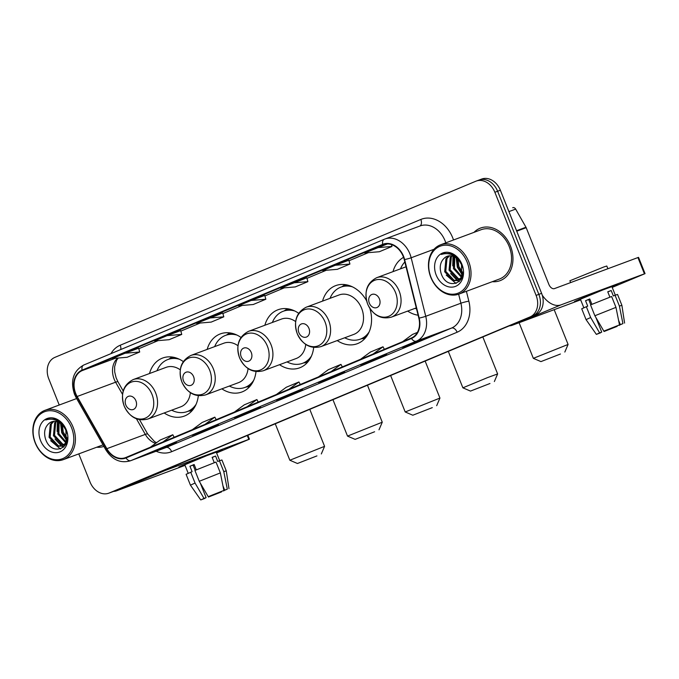 <?xml version="1.0" encoding="UTF-8"?>
<svg xmlns="http://www.w3.org/2000/svg" width="679" height="679" viewBox="0 0 679 679"><rect width="100%" height="100%" fill="white"/><g stroke="black" fill="none" stroke-linecap="round" stroke-linejoin="round"><path stroke-width="1.02" d="M407.68 311.084A30.988 24.147 -110.4 0 0 418.094 315.209M337.217 340.569A30.988 24.147 -110.4 0 0 357.29 343.71A30.988 24.147 -110.4 0 0 369.843 308.376M279.536 364.708A30.988 24.147 -110.4 0 0 299.609 367.848A30.988 24.147 -110.4 0 0 313.681 347.47M221.855 388.838A30.988 24.147 -110.4 0 0 241.928 391.978A30.988 24.147 -110.4 0 0 256 371.608M164.174 412.976A30.988 24.147 -110.4 0 0 184.247 416.117A30.988 24.147 -110.4 0 0 198.319 395.747M403.555 257.341A30.988 24.147 -110.4 0 0 393.005 271.634M298.641 313.282A30.988 24.147 -110.4 0 0 278.008 309.76A30.988 24.147 -110.4 0 0 264.861 325.258M366.592 300.772A30.988 24.147 -110.4 0 0 335.689 285.63A30.988 24.147 -110.4 0 0 322.55 301.12M240.96 337.421A30.988 24.147 -110.4 0 0 220.327 333.898A30.988 24.147 -110.4 0 0 207.18 349.388M183.279 361.559A30.988 24.147 -110.4 0 0 162.646 358.037A30.988 24.147 -110.4 0 0 149.499 373.526M78.781 453.886L90.044 482.031A17.535 13.665 -110.4 0 0 108.767 493.192L114.259 491.146A17.535 13.665 -110.4 0 0 114.658 490.993L535.502 314.895A17.535 13.665 -110.4 0 0 541.604 293.336L500.364 190.23A17.535 13.665 -110.4 0 0 481.632 179.069L478.89 180.088A17.535 13.665 -110.4 0 0 478.491 180.249M111.509 492.173A17.535 13.665 -110.4 0 0 111.908 492.012L532.752 315.922A17.535 13.665 -110.4 0 0 538.854 294.363L497.614 191.249A17.535 13.665 -110.4 0 0 478.89 180.088A17.535 13.665 -110.4 0 1 497.614 191.249L538.854 294.363A17.535 13.665 -110.4 0 1 532.752 315.922L111.908 492.012A17.535 13.665 -110.4 0 1 111.509 492.173M96.681 447.232A28.06 21.872 -110.4 0 0 103.879 446.417A28.06 21.872 -110.4 0 1 96.681 447.232M492.3 281.692A28.06 21.872 -110.4 0 0 500.041 280.682A28.06 21.872 -110.4 0 0 510.438 245.934A28.06 21.872 -110.4 0 0 480.486 228.076A28.06 21.872 -110.4 0 0 473.959 232.379A28.06 21.872 -110.4 0 1 480.486 228.076L480.486 228.076A28.06 21.872 -110.4 0 1 510.438 245.934A28.06 21.872 -110.4 0 1 500.041 280.682A28.06 21.872 -110.4 0 1 492.3 281.692M75.742 393.574A18.706 14.582 69.6 0 1 82.252 370.573L382.854 244.796A18.706 14.582 69.6 0 1 383.279 244.627A18.706 14.582 69.6 0 1 404.251 259.633L418.833 318.145A18.706 14.582 69.6 0 1 411.321 338.04L125.844 457.493A18.706 14.582 69.6 0 1 125.42 457.663A18.706 14.582 69.6 0 1 106.849 448.692L77.151 396.502A18.706 14.582 69.6 0 1 75.742 393.574M75.403 393.71A19.173 14.946 -110.4 0 0 76.854 396.714L106.552 448.904A19.173 14.946 -110.4 0 0 126.014 457.935L411.491 338.473A19.173 14.946 -110.4 0 0 419.189 318.086L404.616 259.565A19.173 14.946 -110.4 0 0 382.676 244.355L82.074 370.14A19.173 14.946 -110.4 0 0 75.403 393.71M306.823 277.821L280.614 288.151L295.272 286.92L307.884 281.641L306.823 277.813M222.737 313.002L196.528 323.331L211.186 322.101L223.798 316.821L222.737 312.994M108.767 493.192A17.535 13.665 -110.4 0 0 109.166 493.03L530.01 316.94A17.535 13.665 -110.4 0 0 536.104 295.382L494.864 192.267A17.535 13.665 -110.4 0 0 476.14 181.106A17.535 13.665 -110.4 0 0 475.741 181.268L54.897 357.366A17.535 13.665 -110.4 0 0 48.803 378.924L59.234 405.024M373.034 359.709L386.767 354.599L374.154 359.878L360.422 364.979L373.034 359.709M415.081 342.114L428.814 337.005L416.202 342.284L402.46 347.393L415.081 342.114M246.91 412.484L260.643 407.375L248.03 412.654L234.297 417.755L246.91 412.484M204.863 430.07L218.604 424.969L192.25 435.349L204.863 430.07M162.824 447.665L176.557 442.555L163.945 447.834L150.212 452.944L162.824 447.665M330.996 377.295L344.728 372.194L318.383 382.574L330.996 377.295M288.948 394.889L302.681 389.78L276.336 400.169L288.948 394.889M335.265 265.277L322.652 270.556L337.31 269.325L349.923 264.046L348.862 260.218L335.265 265.277L349.923 264.046M387.48 243.905L364.699 252.961L379.357 251.731L391.97 246.46L391.443 244.576M167.102 335.647L154.489 340.926L169.139 339.695L181.751 334.416L180.699 330.588L167.102 335.647L181.751 334.416M125.055 353.241L112.442 358.512L127.1 357.29L139.713 352.011L138.652 348.183L125.055 353.241L139.713 352.011M251.179 300.457L238.567 305.737L253.225 304.515L265.837 299.235L264.776 295.407L251.179 300.457L265.837 299.235M290.069 395.059L289.865 394.55M332.116 377.465L331.912 376.955M163.945 447.834L163.741 447.325M205.983 430.24L205.779 429.731M248.03 412.654L247.827 412.136M416.202 342.284L415.989 341.775M374.154 359.878L373.951 359.361M209.14 318.052L223.798 316.821M293.226 282.871L307.884 281.641M377.312 247.682L391.97 246.46M289.042 389.203L298.93 381.971L286.317 387.242L276.429 394.482M298.93 381.971L300.288 384.501M247.003 406.797L256.891 399.558L244.279 404.837L234.391 412.077M256.891 399.558L258.241 402.095M204.965 424.392L214.844 417.152L202.232 422.431L192.344 429.671M214.844 417.152L216.202 419.69M162.918 441.987L172.805 434.747L160.193 440.026L150.305 447.257M172.805 434.747L174.155 437.276M331.089 371.617L340.977 364.377L328.364 369.656L318.476 376.896M340.977 364.377L342.326 366.915M373.127 354.022L383.015 346.782L370.403 352.062L360.515 359.301M383.015 346.782L384.365 349.32M417.407 332.396L412.442 334.467L402.562 341.707M184.917 465.064A23.383 0.458 -21.8 0 1 178.832 467.135A23.383 0.458 -21.8 0 1 186.81 463.579A23.383 0.458 -21.8 0 1 209.429 454.463A23.383 0.458 -21.8 0 1 222.237 449.778A23.383 0.458 -21.8 0 1 216.397 452.469A23.383 0.458 -21.8 0 0 222.254 449.787A23.383 0.458 -21.8 0 0 209.769 454.327A23.383 0.458 -21.8 0 0 186.81 463.579A23.383 0.458 -21.8 0 0 178.832 467.152A23.383 0.458 -21.8 0 0 184.917 465.064M113.588 491.401A23.383 14.649 67.3 0 0 116.618 490.807L185.044 465.37M162.468 470.988A23.383 14.649 67.3 0 0 165.387 470.403L248.82 439.381L247.266 435.502M247.86 435.256L249.431 439.177L216.593 452.944M249.431 439.177L248.82 439.381M219.258 492.309L208.445 497.053L208.275 496.638M193.192 465.336L194.304 464.92M204.939 498.157L206.119 497.639L200.28 483.049M195.187 470.326L193.091 465.081L194.186 464.614M188.202 473.28L184.798 464.767L207.231 455.473L216.278 452.172L219.69 460.685M205.007 498.335L200.755 499.931L190.443 485.171L186.097 474.315L192.106 471.676L189.933 466.252L194.135 464.495L196.29 469.868M222.941 485.791L224.724 490.238L227.312 489.16L223.781 471.633L219.444 460.778L217.738 461.491L215.566 456.059L212.137 457.34L214.284 462.713M194.915 470.437L216.007 462.051L220.352 472.907L223.875 490.433L208.207 496.663L199.253 481.292L194.915 470.437M219.444 460.778L221.923 459.989L226.268 470.844L223.781 471.633M190.714 472.194L195.051 483.049L204.006 498.42L206.119 497.639M190.443 485.171L195.051 483.049M199.253 481.292L220.352 472.907M200.755 499.931L204.006 498.42M208.207 496.663L223.875 490.433M227.312 489.16L223.484 490.603M224.724 490.238L223.62 490.934M219.41 492.691L221.524 491.91L221.422 491.469M221.524 491.91L208.445 497.053M193.226 465.412L194.321 464.954M189.933 466.252L193.091 465.081M212.188 457.476L215.566 456.059M71.524 427.677A25.14 19.589 -110.4 0 0 44.11 411.907A25.14 19.589 -110.4 0 0 35.367 442.81A25.14 19.589 -110.4 0 0 62.774 458.58A25.14 19.589 -110.4 0 0 71.524 427.677M73.052 427.066A26.303 20.506 -110.4 0 0 44.958 410.328A26.303 20.506 -110.4 0 0 35.215 442.903A26.303 20.506 -110.4 0 0 63.3 459.641A26.303 20.506 -110.4 0 0 73.052 427.066M67.153 439.678L62.145 432.447L61.534 424.231M67.348 438.515L63.24 432.039L62.434 425.096M65.88 442.92L57.791 434.068L58.428 422.202M66.253 442.25L58.878 433.66L59.149 422.559M64.149 444.932L61.696 444.592L53.429 435.689L54.66 422.813L55.746 421.413M64.607 444.516L62.791 444.185L54.515 435.281L55.746 422.406L56.382 421.532M64.064 427.125A13.215 10.295 -110.4 0 0 51.604 421.829A13.215 10.295 -110.4 0 0 49.1 423.323C44.856 427.015 43.626 432.141 45.425 438.702C51.375 457.96 74.266 447.809 66.135 429.968C64.013 424.842 60.694 421.252 56.179 419.198L47.827 418.943L45.756 419.995C52.911 417.772 59.014 420.148 64.064 427.125L65.888 430.172L66.118 442.513L62.103 446.12L57.342 446.213L49.066 437.31L50.297 424.434L53.344 421.396M66.313 443.429L62.103 446.12M62.638 445.891L58.428 445.806L50.153 436.903L51.383 424.027L53.921 421.336M49.1 423.323L51.697 421.795M59.421 422.1L62.646 424.095M40.579 440.629A17.892 13.945 -110.4 0 0 60.083 451.849A17.892 13.945 -110.4 0 0 66.304 429.858A17.892 13.945 -110.4 0 0 46.8 418.637A17.892 13.945 -110.4 0 0 40.579 440.629M45.756 419.995L47.886 418.926M60.456 449.006L50.628 440.663M63.767 447.071L61.857 446.205M61.653 446.086L54.991 439.041M57.121 431.437L57.35 421.786M57.613 420.955L57.927 420.08M61.483 429.815L61.068 423.832M66.848 440.815L61.713 432.744L60.575 423.458M60.669 422.728L60.762 422.151M66.992 433.329L65.566 429.51M316.932 455.906L297.444 463.494L316.932 455.906M275.258 423.789L289.84 460.235L324.579 446.341L321.32 453.945M135.919 400.797A7.019 5.466 -110.4 0 0 128.263 396.392A7.019 5.466 -110.4 0 0 125.827 405.015A7.019 5.466 -110.4 0 0 133.474 409.42A7.019 5.466 -110.4 0 0 135.919 400.797M180.258 369.834A21.049 16.398 -110.4 0 0 166.109 367.347L133.203 379.586C123.298 384.755 120.285 393.574 124.172 406.059C129.613 417.271 137.514 421.6 147.869 419.036A21.049 16.398 -110.4 0 0 155.669 392.98A21.049 16.398 -110.4 0 0 133.203 379.586M179.366 359.242A27.771 21.643 -110.4 0 0 167.891 359.514A27.771 21.643 -110.4 0 0 157.002 370.742M176.184 357.96A27.771 21.643 -110.4 0 0 169.258 359.004L167.891 359.514M171.668 410.192A27.771 21.643 -110.4 0 0 187.243 411.567L188.618 411.058A27.771 21.643 -110.4 0 0 194.542 407.332M187.243 411.567A27.771 21.643 -110.4 0 0 196.112 404.277M147.869 419.036L180.784 406.806A21.049 16.398 -110.4 0 0 190.366 392.708M374.613 431.768L355.125 439.364L374.613 431.768M332.939 399.651L347.521 436.105L382.26 422.202L379.001 429.807M193.6 376.658A7.019 5.466 -110.4 0 0 185.953 372.262A7.019 5.466 -110.4 0 0 183.508 380.885A7.019 5.466 -110.4 0 0 191.155 385.282A7.019 5.466 -110.4 0 0 193.6 376.658M237.939 345.696A21.049 16.398 -110.4 0 0 223.79 343.218L190.884 355.448C180.979 360.617 177.966 369.444 181.853 381.921C187.294 393.141 195.196 397.461 205.55 394.906A21.049 16.398 -110.4 0 0 213.35 368.841A21.049 16.398 -110.4 0 0 190.884 355.448M237.047 335.103A27.771 21.643 -110.4 0 0 225.572 335.384A27.771 21.643 -110.4 0 0 214.683 346.604M233.873 333.822A27.771 21.643 -110.4 0 0 226.947 334.866L225.572 335.384M229.349 386.054A27.771 21.643 -110.4 0 0 244.924 387.437L246.299 386.928A27.771 21.643 -110.4 0 0 252.232 383.194M244.924 387.437A27.771 21.643 -110.4 0 0 253.793 380.147M205.55 394.906L238.465 382.667A21.049 16.398 -110.4 0 0 248.047 368.578M432.294 407.638L412.807 415.225L432.294 407.638M390.629 375.521L405.202 411.966L439.941 398.072L436.682 405.677M251.281 352.52A7.019 5.466 -110.4 0 0 243.634 348.123A7.019 5.466 -110.4 0 0 241.189 356.747A7.019 5.466 -110.4 0 0 248.837 361.143A7.019 5.466 -110.4 0 0 251.281 352.52M295.62 321.566A21.049 16.398 -110.4 0 0 281.471 319.079L248.565 331.318C238.66 336.478 235.647 345.305 239.543 357.791C244.983 369.003 252.877 373.331 263.231 370.768A21.049 16.398 -110.4 0 0 271.031 344.711A21.049 16.398 -110.4 0 0 248.565 331.318M294.728 310.974A27.771 21.643 -110.4 0 0 283.253 311.245A27.771 21.643 -110.4 0 0 272.364 322.466M291.554 309.683A27.771 21.643 -110.4 0 0 284.628 310.736L283.253 311.245M287.03 361.915A27.771 21.643 -110.4 0 0 302.605 363.299L303.98 362.79A27.771 21.643 -110.4 0 0 309.913 359.055M302.605 363.299A27.771 21.643 -110.4 0 0 311.474 356.008M263.231 370.768L296.146 358.529A21.049 16.398 -110.4 0 0 305.728 344.44M489.975 383.499L470.488 391.087L489.975 383.499M470.488 391.087L462.883 387.828L487.641 377.566L497.622 373.934L494.363 381.539M308.962 328.39A7.019 5.466 -110.4 0 0 301.315 323.985A7.019 5.466 -110.4 0 0 298.87 332.608A7.019 5.466 -110.4 0 0 306.518 337.013A7.019 5.466 -110.4 0 0 308.962 328.39M320.912 346.63L353.827 334.391A21.049 16.398 -110.4 0 0 361.627 308.334A21.049 16.398 -110.4 0 0 339.161 294.941L306.246 307.18C296.341 312.34 293.336 321.167 297.224 333.652A19.335 15.065 -110.4 0 0 318.332 345.755A19.335 15.065 -110.4 0 0 325.054 321.99A19.335 15.065 -110.4 0 0 303.971 309.862A19.335 15.065 -110.4 0 0 297.249 333.627C302.664 344.864 310.558 349.193 320.912 346.63A21.049 16.398 -110.4 0 0 328.712 320.573A21.049 16.398 -110.4 0 0 306.246 307.18M352.409 286.835A27.771 21.643 -110.4 0 0 340.934 287.107A27.771 21.643 -110.4 0 0 330.045 298.327M349.235 285.545A27.771 21.643 -110.4 0 0 342.309 286.597L340.934 287.107M344.711 337.786A27.771 21.643 -110.4 0 0 360.286 339.161L361.661 338.651A27.771 21.643 -110.4 0 0 367.594 334.917M360.286 339.161A27.771 21.643 -110.4 0 0 369.155 331.87M560.438 354.014L540.951 361.601L560.438 354.014M519.096 322.72L533.346 358.342L568.085 344.448L564.826 352.053M379.425 298.904A7.019 5.466 -110.4 0 0 371.778 294.499A7.019 5.466 -110.4 0 0 369.334 303.123A7.019 5.466 -110.4 0 0 376.981 307.528A7.019 5.466 -110.4 0 0 379.425 298.904M404.837 261.984A27.771 21.643 -110.4 0 0 400.508 268.85M415.175 308.3A27.771 21.643 -110.4 0 0 416.541 308.953M580.537 299.524A23.383 0.458 -21.8 0 1 574.451 301.595A23.383 0.458 -21.8 0 1 582.421 298.039A23.383 0.458 -21.8 0 1 605.048 288.923A23.383 0.458 -21.8 0 1 617.848 284.238A23.383 0.458 -21.8 0 1 612.017 286.928A23.383 0.458 -21.8 0 0 617.865 284.246A23.383 0.458 -21.8 0 0 605.388 288.787A23.383 0.458 -21.8 0 0 582.421 298.039A23.383 0.458 -21.8 0 0 574.442 301.612A23.383 0.458 -21.8 0 0 580.537 299.524M509.318 325.852A23.383 14.649 67.3 0 0 512.238 325.266L580.655 299.829M542.241 295.17A23.383 14.649 67.3 0 0 561.007 304.863L644.439 273.841L637.929 257.562L554.497 288.583A5.848 3.658 -112.7 0 1 548.887 284.433L526.191 227.686L516.744 231.199M637.929 257.562L638.54 257.358L645.05 273.637L612.203 287.404M645.05 273.637L644.439 273.841M512.755 207.698L512.687 207.723A2.92 2.275 69.6 0 1 512.755 207.698A2.92 2.275 69.6 0 1 515.658 209.098L525.97 227.227A2.92 2.275 69.6 0 1 526.191 227.686M614.877 326.769L604.055 331.513L603.894 331.097M588.812 299.795L589.924 299.38L588.846 299.872M600.559 332.617L601.73 332.099L595.899 317.509M590.806 304.786L588.71 299.541L589.805 299.074M583.821 307.74L580.418 299.227L602.85 289.933L611.898 286.631L615.301 295.144M600.626 332.795L596.374 334.391L586.062 319.631L581.716 308.775L587.717 306.136L585.553 300.712L589.754 298.955L591.901 304.328M618.561 320.25L620.343 324.698L622.923 323.62L619.401 306.093L615.064 295.238L613.358 295.951L611.185 290.519L607.756 291.8L609.903 297.173M570.615 282.591L569.885 280.775L603.886 266.949L606.797 266.015L607.883 268.731M590.535 304.896L611.626 296.511L615.972 307.366L619.494 324.893L603.826 331.123L594.872 315.752L590.535 304.896M615.064 295.238L617.542 294.448L621.888 305.304L619.401 306.093M586.325 306.653L590.671 317.509L599.616 332.88L601.73 332.099M586.062 319.631L590.671 317.509M594.872 315.752L615.972 307.366M596.374 334.391L599.616 332.88M603.826 331.123L619.494 324.893M622.923 323.62L619.104 325.063M620.343 324.698L619.231 325.394M615.03 327.151L617.143 326.37L617.033 325.928M617.143 326.37L604.055 331.513M585.553 300.712L588.71 299.541M607.807 291.936L611.185 290.519M467.135 262.136A25.14 19.589 -110.4 0 0 439.729 246.367A25.14 19.589 -110.4 0 0 430.987 277.27A25.14 19.589 -110.4 0 0 458.393 293.039A25.14 19.589 -110.4 0 0 467.135 262.136M468.663 261.525A26.303 20.506 -110.4 0 0 440.578 244.788A26.303 20.506 -110.4 0 0 430.826 277.363A26.303 20.506 -110.4 0 0 458.919 294.1A26.303 20.506 -110.4 0 0 468.663 261.525M458.919 294.1L499.43 279.035A26.303 20.506 -110.4 0 0 509.182 246.469A26.303 20.506 -110.4 0 0 481.097 229.723L440.578 244.788M462.772 274.138L457.765 266.906L457.154 258.691M462.959 272.975L458.851 266.499L458.053 259.556M461.491 277.38L453.402 268.528L454.039 256.662M461.864 276.709L454.497 268.12L454.769 257.018M459.759 279.392L457.315 279.052L449.048 270.149L450.27 257.273L451.357 255.873M460.226 278.976L458.41 278.645L450.135 269.741L451.365 256.866L452.002 255.991M459.683 261.585A13.215 10.295 -110.4 0 0 447.223 256.289A13.215 10.295 -110.4 0 0 444.711 257.782C440.467 261.474 439.245 266.601 441.044 273.162C446.986 292.42 469.876 282.269 461.754 264.428C459.632 259.302 456.313 255.711 451.798 253.657L443.446 253.403L441.367 254.455C448.53 252.232 454.633 254.608 459.683 261.585L461.508 264.632L461.728 276.973L457.722 280.58L452.952 280.673L444.686 271.77L445.916 258.894L448.963 255.856M461.932 277.889L457.722 280.58M458.257 280.351L454.047 280.266L445.772 271.362L447.003 258.487L449.54 255.796M444.711 257.782L447.317 256.255M455.04 256.56L458.266 258.555M436.198 275.08A17.892 13.945 -110.4 0 0 455.702 286.309A17.892 13.945 -110.4 0 0 461.924 264.318A17.892 13.945 -110.4 0 0 442.419 253.097A17.892 13.945 -110.4 0 0 436.198 275.08M441.367 254.455L443.506 253.386M456.067 283.466L446.247 275.122M459.386 281.53L457.468 280.665M457.264 280.546L450.61 273.501M452.74 265.896L452.969 256.246M453.224 255.414L453.547 254.54M457.103 264.267L456.687 258.292M462.458 275.275L457.323 267.203L456.195 257.918M456.288 257.188L456.381 256.611M462.611 267.789L461.185 263.97M114.658 490.993L109.166 493.03M500.364 190.23L494.864 192.267M541.604 293.336L536.104 295.382M535.502 314.895L530.01 316.94M82.252 370.573L115.337 358.274M117.756 358.071A18.706 14.582 -110.4 0 0 114.199 379.272A18.706 14.582 -110.4 0 0 115.608 382.201L122.526 394.363M110.949 353.649A29.231 22.78 69.6 0 1 120.225 345.229L420.827 219.453A5.848 3.658 -112.7 0 1 419.783 226.065M420.827 219.453A29.231 22.78 69.6 0 1 452.706 237.786A29.231 22.78 69.6 0 1 453.504 239.984M445.797 242.853A23.383 18.223 -110.4 0 0 445.068 240.824A23.383 18.223 -110.4 0 0 420.097 225.946L384.942 239.016A23.383 18.223 69.6 0 1 411.16 257.774L425.741 316.287A23.383 18.223 69.6 0 1 416.354 341.155L130.877 460.617A5.848 3.658 -112.7 0 1 126.014 457.935M384.238 239.297L83.806 365.005A5.848 3.658 67.3 0 0 83.721 365.039C73.264 370.972 70.175 380.673 74.452 394.159L76.116 397.631A5.848 0.747 -29.6 0 1 76.854 396.714M411.491 338.473A5.848 3.658 67.3 0 0 416.354 341.155L451.51 328.084A23.383 18.223 -110.4 0 0 460.897 303.216L458.648 294.202M419.189 318.086A5.848 0.526 -14 0 0 425.741 316.287L460.897 303.216A5.848 0.526 166 0 1 468.849 301.153A29.231 22.78 69.6 0 1 457.12 332.235L171.634 451.688A29.231 22.78 69.6 0 1 156.119 451.238M76.116 397.631L105.822 449.821A5.848 0.747 -29.6 0 1 106.552 448.904M171.634 451.688A5.848 3.658 -112.7 0 0 166.032 447.537L130.877 460.617A23.383 18.223 69.6 0 1 130.343 460.82L165.498 447.75A23.383 18.223 -110.4 0 0 166.032 447.537L451.51 328.084A5.848 3.658 -112.7 0 1 457.12 332.235M404.616 259.565A5.848 0.526 -14 0 0 411.16 257.774L434.042 249.261M384.407 239.229A23.383 18.223 69.6 0 1 384.942 239.016L384.322 239.263A5.848 3.658 -112.7 0 1 384.407 239.229M382.676 244.355A5.848 3.658 -112.7 0 1 384.322 239.263L83.721 365.039A5.848 3.658 67.3 0 0 82.074 370.14M466.397 291.316L468.849 301.153M120.225 345.229A5.848 3.658 -112.7 0 1 120.735 349.558M382.854 244.796L383.711 244.474M368.332 252.656L349.006 260.744L368.349 252.656M326.293 270.25L306.967 278.339L326.302 270.25M284.246 287.845L264.92 295.925L284.263 287.845M242.208 305.431L222.882 313.52L242.216 305.431M200.169 323.026L180.843 331.114L200.178 323.026M158.122 340.62L138.796 348.709L158.131 340.62M77.151 396.502L115.608 382.201A10.524 1.35 150.4 0 1 117.976 381.81L123.188 390.968M106.849 448.692L145.306 434.39A18.706 14.582 -110.4 0 0 155.601 443.379M136.445 418.824L145.306 434.39A10.524 1.35 150.4 0 1 147.683 434L154.498 441.554L156.526 442.7M165.387 470.403L116.618 490.807M152.011 394.397A19.335 15.065 -110.4 0 0 130.928 382.269A19.335 15.065 -110.4 0 0 124.206 406.034A19.335 15.065 -110.4 0 0 145.281 418.162A19.335 15.065 -110.4 0 0 152.011 394.397M188.278 411.185A28.026 21.847 -110.4 0 0 192.997 409.581M173.544 357.264A28.026 21.847 -110.4 0 0 168.918 359.132M209.692 370.259A19.335 15.065 -110.4 0 0 188.609 358.13A19.335 15.065 -110.4 0 0 181.887 381.895A19.335 15.065 -110.4 0 0 202.97 394.024A19.335 15.065 -110.4 0 0 209.692 370.259M245.959 387.047A28.026 21.847 -110.4 0 0 250.678 385.443M231.225 333.126A28.026 21.847 -110.4 0 0 226.608 334.993M267.373 346.129A19.335 15.065 -110.4 0 0 246.29 334A19.335 15.065 -110.4 0 0 239.568 357.765A19.335 15.065 -110.4 0 0 260.651 369.894A19.335 15.065 -110.4 0 0 267.373 346.129M303.64 362.917A28.026 21.847 -110.4 0 0 308.368 361.313M288.906 308.987A28.026 21.847 -110.4 0 0 284.289 310.863M361.321 338.779A28.026 21.847 -110.4 0 0 366.049 337.174M346.587 284.849A28.026 21.847 -110.4 0 0 341.97 286.725M395.517 292.505A19.335 15.065 -110.4 0 0 374.435 280.376A19.335 15.065 -110.4 0 0 367.712 304.141A19.335 15.065 -110.4 0 0 388.795 316.27A19.335 15.065 -110.4 0 0 395.517 292.505M399.176 291.087A21.049 16.398 -110.4 0 0 376.709 277.694C366.804 282.863 363.8 291.681 367.687 304.167C373.127 315.379 381.021 319.707 391.376 317.144A21.049 16.398 -110.4 0 0 399.176 291.087M561.007 304.863L512.238 325.266M516.558 230.733L525.97 227.227M515.658 209.098L508.911 211.61M105.822 449.821C112.281 459.887 120.455 463.553 130.343 460.82M476.14 181.106L478.89 180.088M139.543 419.715L147.683 434M117.976 381.81L116.109 377.779L114.692 371.905L114.632 366.694L116.618 360.209L118.239 358.028M288.982 394.872L276.404 400.143M246.944 412.467L234.365 417.729M204.897 430.062L192.318 435.324M162.858 447.648L150.28 452.918M331.029 377.286L318.451 382.549M373.068 359.692L360.49 364.954M415.115 342.097L402.537 347.359M228.976 488.642L226.268 470.844M76.642 398.548L44.958 410.328M103.004 444.881L63.3 459.641M309.777 409.344L324.579 446.341M297.444 463.494L289.848 460.243M188.159 411.228L192.03 410.744M168.808 359.174L172.05 357.018M367.458 385.214L382.26 422.202M355.125 439.364L347.529 436.105M245.84 387.089L249.711 386.614M226.489 335.036L229.731 332.88M425.147 361.075L439.941 398.072M412.807 415.225L405.21 411.966M303.53 362.959L307.392 362.476M284.17 310.906L287.412 308.741M482.828 336.937L497.622 373.934M448.31 351.382L462.883 387.828M361.211 338.821L365.073 338.337M341.851 286.767L345.093 284.603M554.174 309.675L568.085 344.448M406.034 266.788L376.709 277.694M416.278 307.893L391.376 317.144M540.951 361.601L533.355 358.351M624.595 323.102L621.888 305.304"/></g></svg>
